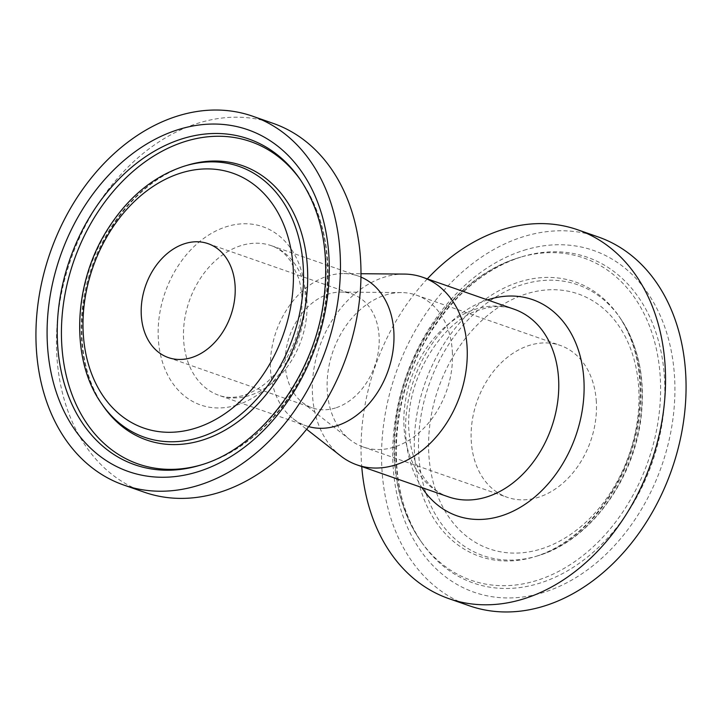 <?xml version="1.0" encoding="UTF-8"?>
<svg xmlns="http://www.w3.org/2000/svg" width="722" height="722" viewBox="0 0 722 722"><rect width="100%" height="100%" fill="white"/><g stroke="black" fill="none" stroke-linecap="round" stroke-linejoin="round"><path stroke-width="0.54" stroke-dasharray="3.61 2.71" d="M144.283 492.205A195.355 146.124 109.3 0 1 70.783 259.586A195.355 146.124 109.3 0 1 273.169 123.372M308.691 426.621A79.294 59.312 109.3 0 1 306.047 425.79A79.294 59.312 109.3 0 1 293.051 418.652A79.294 59.312 109.3 0 1 276.21 331.371A79.294 59.312 109.3 0 1 343.744 273.575A79.294 59.312 109.3 0 1 358.356 276.084A79.294 59.312 109.3 0 1 360.946 277.086M598.24 236.96A195.355 146.124 -70.7 0 0 523.152 236.762A195.355 146.124 -70.7 0 0 384.104 420.971A195.355 146.124 -70.7 0 0 469.354 605.794M596.336 401.856A80.44 60.17 -70.7 0 0 560.335 345.441A80.44 60.17 -70.7 0 0 476.998 401.531A80.44 60.17 -70.7 0 0 507.259 497.314A80.44 60.17 -70.7 0 0 596.336 401.856M427.316 278.882A195.355 146.124 -70.7 0 0 361.74 466.547M340.721 455.952A99.401 74.348 109.3 0 1 319.611 346.533A99.401 74.348 109.3 0 1 404.275 274.08M335.486 407.948A60.332 45.125 109.3 0 1 312.301 407.885A60.332 45.125 109.3 0 1 302.41 402.461A60.332 45.125 109.3 0 1 289.603 336.055A60.332 45.125 109.3 0 1 340.983 292.076A60.332 45.125 109.3 0 1 352.101 293.98A60.332 45.125 109.3 0 1 379.104 336.299A60.332 45.125 109.3 0 1 335.486 407.948M452.342 351.542A80.44 60.17 109.3 0 1 394.185 447.08A80.44 60.17 109.3 0 1 363.265 446.999A80.44 60.17 109.3 0 1 350.08 439.761A80.44 60.17 109.3 0 1 332.995 351.217A80.44 60.17 109.3 0 1 401.513 292.581A80.44 60.17 109.3 0 1 416.332 295.127A80.44 60.17 109.3 0 1 452.342 351.542M183.893 166.277A143.452 107.298 -70.7 0 0 90.223 267.005A143.452 107.298 -70.7 0 0 101.703 403.833M103.282 406.116A145.312 108.697 109.3 0 1 91.658 267.51A145.312 108.697 109.3 0 1 186.538 165.473A145.312 108.697 109.3 0 1 187.467 165.194C166.484 171.601 147.08 184.597 129.256 204.173C103.833 233.251 88.436 267.754 83.066 307.671C78.879 347.074 85.62 379.889 103.282 406.116M300.776 180.31A170.699 127.686 109.3 0 1 301.57 181.448L299.991 179.164A172.558 129.076 109.3 0 1 313.79 343.753A172.558 129.076 109.3 0 1 201.113 464.932M200.021 465.266L203.803 464.12C247.944 450.645 288.358 410.475 309.828 360.152C322.752 329.891 328.79 298.953 327.914 267.357C326.714 234.226 317.933 205.59 301.57 181.448A170.699 127.686 109.3 0 1 315.225 344.268A170.699 127.686 109.3 0 1 203.757 464.129A170.699 127.686 109.3 0 1 202.674 464.463A170.699 127.686 109.3 0 1 201.339 464.86M306.922 301.318A79.294 59.312 -70.7 0 0 271.427 245.706A79.294 59.312 -70.7 0 0 189.281 300.993A79.294 59.312 -70.7 0 0 219.118 395.412A79.294 59.312 -70.7 0 0 249.595 395.494A79.294 59.312 -70.7 0 0 306.922 301.318M236.888 405.06A94.411 70.621 109.3 0 1 165.6 291.065A94.411 70.621 109.3 0 1 292.735 251.382A94.411 70.621 109.3 0 1 236.888 405.06M523.928 250.299A181.023 135.402 109.3 0 1 660.612 468.876A181.023 135.402 109.3 0 1 416.847 544.966A181.023 135.402 109.3 0 1 523.928 250.299M520.887 257.068A172.558 129.076 -70.7 0 0 396.125 462.026A172.558 129.076 -70.7 0 0 422.009 542.836A172.558 129.076 -70.7 0 0 652.137 462.73A172.558 129.076 -70.7 0 0 521.979 256.734A172.558 129.076 -70.7 0 0 520.887 257.068M518.243 257.871A170.699 127.686 -70.7 0 0 394.826 460.618A170.699 127.686 -70.7 0 0 420.43 540.552A170.699 127.686 -70.7 0 0 648.076 461.313A170.699 127.686 -70.7 0 0 519.326 257.537A170.699 127.686 -70.7 0 0 518.243 257.871M541.148 548.955A134.987 100.972 -70.7 0 0 621.01 329.223A134.987 100.972 -70.7 0 0 439.229 385.963A134.987 100.972 -70.7 0 0 541.148 548.955M538.107 555.723A143.452 107.298 109.3 0 1 537.195 556.003A143.452 107.298 109.3 0 1 418.76 454.968A143.452 107.298 109.3 0 1 491.691 299.657A143.452 107.298 109.3 0 1 620.297 318.167A143.452 107.298 109.3 0 1 631.777 454.995A143.452 107.298 109.3 0 1 538.107 555.723L534.533 556.806A145.312 108.697 -70.7 0 0 630.153 455.05A145.312 108.697 -70.7 0 0 618.718 315.884A145.312 108.697 -70.7 0 0 519.623 281.86A145.312 108.697 -70.7 0 0 414.563 454.454A145.312 108.697 -70.7 0 0 534.533 556.806C555.516 550.399 574.92 537.403 592.744 517.827C618.167 488.749 633.564 454.246 638.934 414.329C643.121 374.926 636.38 342.111 618.718 315.884L620.297 318.167C638.609 345.739 645.531 378.833 641.055 417.442C633.916 480.329 589.603 540.597 538.134 555.714M448.524 496.88A99.401 74.348 109.3 0 1 405.141 402.831A99.401 74.348 109.3 0 1 475.897 309.097A99.401 74.348 109.3 0 1 514.1 309.206C504.335 305.704 493.469 305.74 481.493 309.323C441.178 319.413 402.362 383.851 409.473 436.124C412.578 469.3 430.646 491.474 448.524 496.88M487.467 299.901A114.518 85.665 -70.7 0 0 413.977 379.51A114.518 85.665 -70.7 0 0 421.892 487.567M358.356 276.084L271.427 245.706C276.544 247.465 281.255 250.516 285.578 254.875L290.903 261.445L298.565 277.979C301.796 288.683 302.735 300.578 301.39 313.664C299.404 330.802 293.836 346.659 284.658 361.253C273.358 377.633 263.359 388.301 244 395.277C234.704 398.021 226.41 398.066 219.118 395.412L306.047 425.79M520.914 257.068C483.298 269.468 451.963 296.589 426.91 338.419C387.777 403.797 386.216 493.523 422.009 542.836L420.43 540.552C388.292 495.166 385.494 422.298 412.172 361.848C433.642 311.525 474.056 271.355 518.197 257.88L520.914 257.068M302.41 402.461L350.08 439.761M340.983 292.076L401.513 292.581M293.051 418.652L306.624 429.274M343.744 273.575L360.973 273.719M168.307 357.57L312.301 407.885M208.107 243.666L352.101 293.98M363.265 446.999L507.259 497.314M416.332 295.127L560.335 345.441"/><path stroke-width="1.08" d="M235.11 285.975A60.332 45.125 109.3 0 1 168.307 357.57A60.332 45.125 109.3 0 1 145.6 285.731A60.332 45.125 109.3 0 1 208.107 243.666A60.332 45.125 109.3 0 1 235.11 285.975M198.848 485.238A195.355 146.124 109.3 0 1 123.76 485.04A195.355 146.124 109.3 0 1 50.26 252.42A195.355 146.124 109.3 0 1 252.646 116.206A195.355 146.124 109.3 0 1 337.896 301.029A195.355 146.124 109.3 0 1 198.848 485.238M252.646 116.206L273.169 123.372A195.355 146.124 109.3 0 1 358.419 308.204A195.355 146.124 109.3 0 1 219.371 492.413A195.355 146.124 109.3 0 1 144.283 492.205L123.76 485.04M360.946 277.086A79.294 59.312 109.3 0 1 393.842 331.696A79.294 59.312 109.3 0 1 336.524 425.872A79.294 59.312 109.3 0 1 308.691 426.621M361.74 466.547A195.355 146.124 -70.7 0 0 448.831 598.628L469.354 605.794A195.355 146.124 -70.7 0 0 671.74 469.58A195.355 146.124 -70.7 0 0 598.24 236.96L577.717 229.795A195.355 146.124 -70.7 0 0 502.629 229.587A195.355 146.124 -70.7 0 0 427.316 278.882M448.831 598.628A195.355 146.124 -70.7 0 0 651.217 462.414A195.355 146.124 -70.7 0 0 577.717 229.795M360.973 273.719L404.275 274.08A99.401 74.348 109.3 0 1 422.587 277.23A99.401 74.348 109.3 0 1 467.08 346.939A99.401 74.348 109.3 0 1 395.214 465.004A99.401 74.348 109.3 0 1 357.011 464.896A99.401 74.348 109.3 0 1 340.721 455.952L306.624 429.274M180.852 173.045A134.987 100.972 109.3 0 1 282.771 336.037A134.987 100.972 109.3 0 1 100.99 392.777A134.987 100.972 109.3 0 1 180.852 173.045M101.703 403.833A143.452 107.298 -70.7 0 0 293.006 337.237A143.452 107.298 -70.7 0 0 184.805 165.997A143.452 107.298 -70.7 0 0 183.893 166.277C152.856 176.583 127.207 197.972 106.919 230.444C72.958 284.441 70.224 359.971 101.703 403.833L103.282 406.116A145.312 108.697 109.3 0 0 202.377 440.14A145.312 108.697 109.3 0 0 307.464 268.106A145.312 108.697 109.3 0 0 187.467 165.194L183.866 166.286M198.072 471.701A181.023 135.402 -70.7 0 0 305.153 177.034A181.023 135.402 -70.7 0 0 61.388 253.124A181.023 135.402 -70.7 0 0 198.072 471.701M201.113 464.932A172.558 129.076 109.3 0 1 200.021 465.266A172.558 129.076 109.3 0 1 57.516 343.058A172.558 129.076 109.3 0 1 182.314 138.768A172.558 129.076 109.3 0 1 299.991 179.164C322.229 212.494 330.044 253.675 323.429 302.698C313.249 377.588 259.315 448.163 201.086 464.932L200.021 465.266M201.339 464.86A170.699 127.686 109.3 0 1 61.668 342.76A170.699 127.686 109.3 0 1 185.157 141.485A170.699 127.686 109.3 0 1 300.776 180.31M422.587 277.23L514.1 309.206A99.401 74.348 109.3 0 1 558.593 378.924A99.401 74.348 109.3 0 1 448.524 496.88L357.011 464.896M421.892 487.567A114.518 85.665 -70.7 0 0 575.47 436.711A114.518 85.665 -70.7 0 0 488.604 299.54A114.518 85.665 -70.7 0 0 487.467 299.901"/></g></svg>

